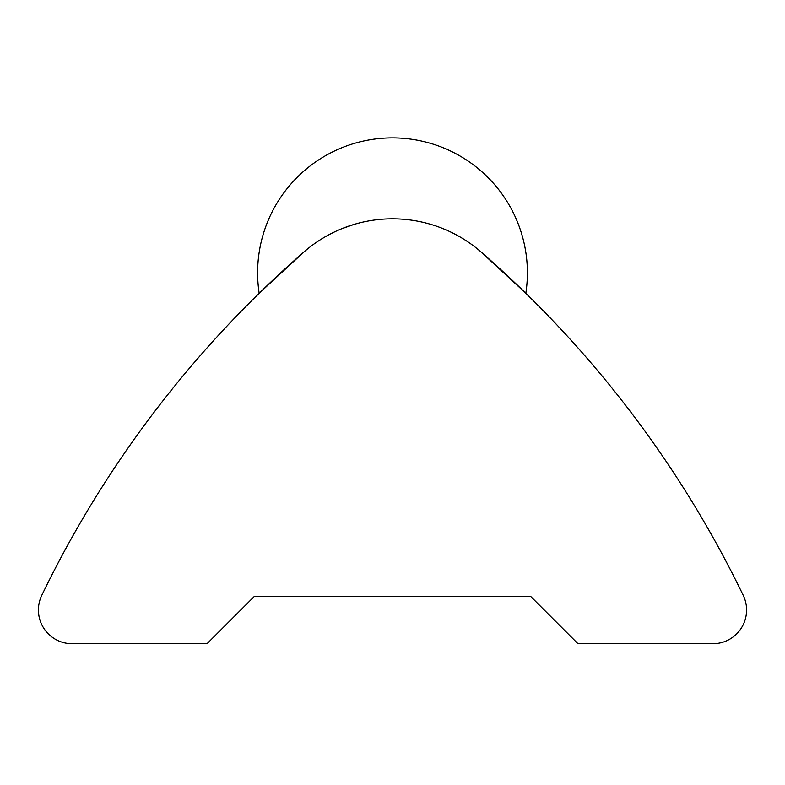 <?xml version="1.0" encoding="UTF-8"?>
<svg xmlns="http://www.w3.org/2000/svg" width="785" height="785" viewBox="0 0 785 785"><rect width="100%" height="100%" fill="white"/><g stroke="black" fill="none" stroke-linecap="round" stroke-linejoin="round"><path stroke-width="1.18" d="M354.094 224.412L341.995 228.651M481.176 252.063A134.892 134.892 0 0 0 303.824 252.063L259.178 293.286L303.824 252.063A1079.12 1079.12 0 0 0 41.782 595.324A33.726 33.726 0 0 0 72.132 643.729L207.024 643.729L254.242 596.512L530.758 596.512L577.976 643.729L712.868 643.729A33.726 33.726 0 0 0 743.218 595.324A1079.12 1079.12 0 0 0 481.176 252.063L525.822 293.286L481.176 252.063M525.822 293.286A134.892 134.892 0 0 0 392.5 137.885A134.892 134.892 0 0 0 259.178 293.286"/></g></svg>
